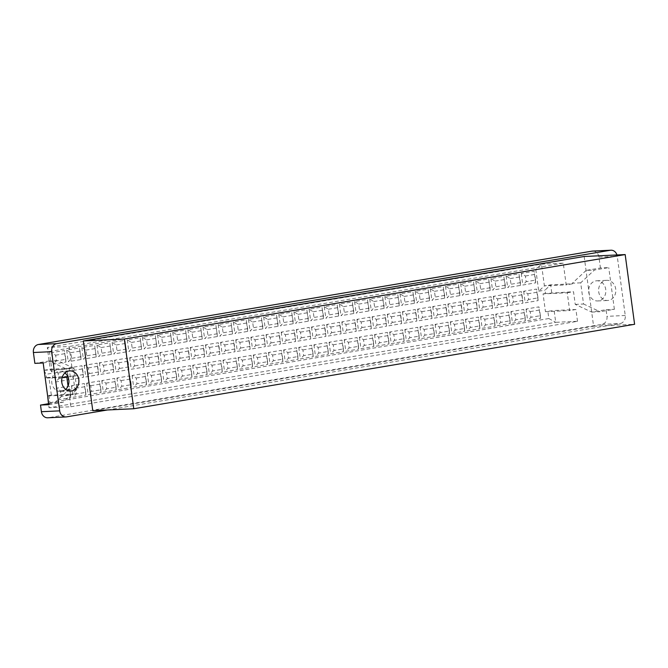 <?xml version="1.0" encoding="UTF-8"?>
<svg xmlns="http://www.w3.org/2000/svg" width="668" height="668" viewBox="0 0 668 668"><rect width="100%" height="100%" fill="white"/><g stroke="black" fill="none" stroke-linecap="round" stroke-linejoin="round"><path stroke-width="0.5" stroke-dasharray="3.34 2.5" d="M520.405 282.656L511.012 284.242L507.672 287.566L520.497 285.403L520.405 282.656L518.936 273.838L506.11 276.001L510.243 278.564L511.012 284.242M510.243 278.564L519.637 276.978M520.497 285.403L518.936 273.838M506.11 276.001L507.672 287.566M515.053 314.16L524.447 312.574L523.745 309.434L510.92 311.597L515.053 314.16L515.821 319.83L512.481 323.162L525.307 320.999L525.215 318.252L515.821 319.83M525.215 318.252L524.447 312.574M525.307 320.999L523.745 309.434M510.92 311.597L512.481 323.162M512.648 296.358L522.042 294.78L521.341 291.64L508.515 293.803L512.648 296.358L513.416 302.036L510.076 305.359L522.902 303.197L522.042 294.78M522.902 303.197L521.341 291.64M508.515 293.803L510.076 305.359M522.81 300.45L513.416 302.036M505.25 285.211L495.856 286.797L492.516 290.121L505.342 287.958L505.25 285.211L503.781 276.393L490.955 278.556L495.088 281.119L495.856 286.797M495.088 281.119L504.482 279.533M505.342 287.958L503.781 276.393M490.955 278.556L492.516 290.121M499.906 316.716L509.292 315.129L508.59 311.989L495.765 314.152L499.906 316.716L500.674 322.385L497.326 325.717L510.152 323.554L510.06 320.807L500.674 322.385M510.06 320.807L509.292 315.129M510.152 323.554L508.59 311.989M495.765 314.152L497.326 325.717M497.493 298.913L506.887 297.335L506.185 294.196L493.36 296.358L497.493 298.913L498.261 304.591L494.921 307.915L507.747 305.752L506.887 297.335M507.747 305.752L506.185 294.196M493.36 296.358L494.921 307.915M507.655 303.005L498.261 304.591M490.095 287.766L480.701 289.353L477.361 292.676L490.187 290.513L490.095 287.766L488.625 278.948L475.8 281.111L479.941 283.675L480.701 289.353M479.941 283.675L489.327 282.088M490.187 290.513L488.625 278.948M475.8 281.111L477.361 292.676M484.751 319.271L494.145 317.684L493.435 314.544L480.609 316.707L484.751 319.271L485.519 324.94L482.179 328.272L495.005 326.109L494.905 323.362L485.519 324.94M494.905 323.362L494.145 317.684M495.005 326.109L493.435 314.544M480.609 316.707L482.179 328.272M482.346 301.468L491.731 299.89L491.03 296.751L478.204 298.913L482.346 301.468L483.114 307.146L479.766 310.47L492.6 308.307L491.731 299.89M492.6 308.307L491.03 296.751M478.204 298.913L479.766 310.47M492.5 305.56L483.114 307.146M474.94 290.321L465.554 291.908L462.206 295.231L475.04 293.068L473.47 281.504L460.644 283.675L464.786 286.23L465.554 291.908M464.786 286.23L474.18 284.643M475.04 293.068L473.47 281.504M460.644 283.675L462.206 295.231M469.596 321.826L478.989 320.239L478.288 317.1L465.462 319.262L469.596 321.826L470.364 327.495L467.024 330.827L479.849 328.664L479.758 325.917L470.364 327.495M479.758 325.917L478.989 320.239M479.849 328.664L478.288 317.1M465.462 319.262L467.024 330.827M467.191 304.024L476.585 302.445L475.883 299.306L463.049 301.468L467.191 304.024L467.959 309.701L464.619 313.025L477.445 310.862L476.585 302.445M477.445 310.862L475.883 299.306M463.049 301.468L464.619 313.025M477.353 308.115L467.959 309.701M459.793 292.876L450.399 294.463L447.059 297.786L459.885 295.623L459.793 292.876L458.323 284.067L445.498 286.23L449.631 288.785L450.399 294.463M449.631 288.785L459.025 287.198M459.885 295.623L458.323 284.067M445.498 286.23L447.059 297.786M454.44 324.381L463.834 322.794L463.133 319.655L450.307 321.817L454.44 324.381L455.209 330.05L451.869 333.382L464.694 331.219L464.602 328.472L455.209 330.05M464.602 328.472L463.834 322.794M464.694 331.219L463.133 319.655M450.307 321.817L451.869 333.382M452.036 306.579L461.429 305L460.728 301.861L447.902 304.024L452.036 306.579L452.804 312.257L449.464 315.58L462.289 313.417L461.429 305M462.289 313.417L460.728 301.861M447.902 304.024L449.464 315.58M462.198 310.67L452.804 312.257M444.637 295.431L435.244 297.018L431.904 300.341L444.729 298.178L444.637 295.431L443.168 286.622L430.342 288.785L434.476 291.34L435.244 297.018M434.476 291.34L443.869 289.753M444.729 298.178L443.168 286.622M430.342 288.785L431.904 300.341M439.293 326.936L448.679 325.349L447.977 322.21L435.152 324.372L439.293 326.936L440.062 332.606L436.713 335.937L449.539 333.775L449.447 331.027L440.062 332.606M449.447 331.027L448.679 325.349M449.539 333.775L447.977 322.21M435.152 324.372L436.713 335.937M436.88 309.134L446.274 307.556L445.573 304.416L432.747 306.579L436.88 309.134L437.649 314.812L434.309 318.135L447.134 315.972L446.274 307.556M447.134 315.972L445.573 304.416M432.747 306.579L434.309 318.135M447.042 313.225L437.649 314.812M429.482 297.986L420.089 299.573L416.748 302.896L429.574 300.734L429.482 297.986L428.013 289.177L415.187 291.34L419.329 293.895L420.089 299.573M419.329 293.895L428.714 292.308M429.574 300.734L428.013 289.177M415.187 291.34L416.748 302.896M424.138 329.491L433.532 327.904L432.822 324.765L419.997 326.928L424.138 329.491L424.906 335.161L421.566 338.492L434.392 336.33L434.292 333.582L424.906 335.161M434.292 333.582L433.532 327.904M434.392 336.33L432.822 324.765M419.997 326.928L421.566 338.492M421.733 311.689L431.119 310.111L430.417 306.971L417.592 309.134L421.733 311.689L422.502 317.367L419.153 320.698L431.987 318.527L431.119 310.111M431.987 318.527L430.417 306.971M417.592 309.134L419.153 320.698M431.887 315.78L422.502 317.367M414.327 300.542L404.942 302.128L401.593 305.451L414.427 303.289L414.327 300.542L412.857 291.732L400.032 293.895L404.173 296.45L404.942 302.128M404.173 296.45L413.559 294.864M414.427 303.289L412.857 291.732M400.032 293.895L401.593 305.451M408.983 332.046L418.377 330.46L417.675 327.32L404.85 329.483L408.983 332.046L409.751 337.716L406.411 341.047L419.237 338.885L419.145 336.138L409.751 337.716M419.145 336.138L418.377 330.46M419.237 338.885L417.675 327.32M404.85 329.483L406.411 341.047M406.578 314.244L415.972 312.666L415.271 309.526L402.437 311.689L406.578 314.244L407.346 319.922L404.006 323.254L416.832 321.083L415.972 312.666M416.832 321.083L415.271 309.526M402.437 311.689L404.006 323.254M416.74 318.335L407.346 319.922M399.18 303.097L389.786 304.683L386.446 308.006L399.272 305.844L399.18 303.097L397.71 294.287L384.885 296.45L389.018 299.005L389.786 304.683M389.018 299.005L398.412 297.419M399.272 305.844L397.71 294.287M384.885 296.45L386.446 308.006M393.828 334.601L403.221 333.015L402.52 329.875L389.694 332.038L393.828 334.601L394.596 340.279L391.256 343.602L404.082 341.44L403.99 338.693L394.596 340.279M403.99 338.693L403.221 333.015M404.082 341.44L402.52 329.875M389.694 332.038L391.256 343.602M391.423 316.799L400.817 315.221L400.115 312.081L387.29 314.244L391.423 316.799L392.191 322.477L388.851 325.809L401.677 323.646L400.817 315.221M401.677 323.646L400.115 312.081M387.29 314.244L388.851 325.809M401.585 320.899L392.191 322.477M384.025 305.652L374.631 307.238L371.291 310.562L384.117 308.399L384.025 305.652L382.555 296.842L369.73 299.005L373.863 301.56L374.631 307.238M373.863 301.56L383.257 299.982M384.117 308.399L382.555 296.842M369.73 299.005L371.291 310.562M378.681 337.156L388.066 335.57L387.365 332.43L374.539 334.593L378.681 337.156L379.449 342.834L376.101 346.158L388.926 343.995L388.834 341.248L379.449 342.834M388.834 341.248L388.066 335.57M388.926 343.995L387.365 332.43M374.539 334.593L376.101 346.158M376.268 319.362L385.661 317.776L384.96 314.636L372.134 316.799L376.268 319.362L377.036 325.032L373.696 328.364L386.521 326.201L385.661 317.776M386.521 326.201L384.96 314.636M372.134 316.799L373.696 328.364M386.43 323.454L377.036 325.032M368.87 308.207L359.476 309.793L356.136 313.117L368.961 310.954L368.87 308.207L367.4 299.398L354.574 301.56L358.716 304.115L359.476 309.793M358.716 304.115L368.101 302.537M368.961 310.954L367.4 299.398M354.574 301.56L356.136 313.117M363.526 339.711L372.919 338.125L372.21 334.985L359.384 337.148L363.526 339.711L364.294 345.389L360.954 348.713L373.779 346.55L373.679 343.803L364.294 345.389M373.679 343.803L372.919 338.125M373.779 346.55L372.21 334.985M359.384 337.148L360.954 348.713M361.121 321.918L370.506 320.331L369.805 317.191L356.979 319.354L361.121 321.918L361.889 327.587L358.541 330.919L371.366 328.756L370.506 320.331M371.366 328.756L369.805 317.191M356.979 319.354L358.541 330.919M371.274 326.009L361.889 327.587M353.714 310.762L344.329 312.348L340.981 315.672L353.815 313.509L353.714 310.762L352.245 301.953L339.419 304.115L343.561 306.67L344.329 312.348M343.561 306.67L352.946 305.092M353.815 313.509L352.245 301.953M339.419 304.115L340.981 315.672M348.37 342.266L357.764 340.68L357.063 337.54L344.237 339.703L348.37 342.266L349.139 347.944L345.799 351.268L358.624 349.105L358.532 346.358L349.139 347.944M358.532 346.358L357.764 340.68M358.624 349.105L357.063 337.54M344.237 339.703L345.799 351.268M345.966 324.473L355.359 322.886L354.658 319.747L341.824 321.909L345.966 324.473L346.734 330.142L343.394 333.474L356.219 331.311L355.359 322.886M356.219 331.311L354.658 319.747M341.824 321.909L343.394 333.474M356.127 328.564L346.734 330.142M338.567 313.317L329.174 314.904L325.834 318.227L338.659 316.064L338.567 313.317L337.098 304.508L324.272 306.67L328.406 309.226L329.174 314.904M328.406 309.226L337.799 307.647M338.659 316.064L337.098 304.508M324.272 306.67L325.834 318.227M333.215 344.822L342.609 343.235L341.907 340.096L329.082 342.266L333.215 344.822L333.983 350.5L330.643 353.823L343.469 351.66L343.377 348.913L333.983 350.5M343.377 348.913L342.609 343.235M343.469 351.66L341.907 340.096M329.082 342.266L330.643 353.823M330.81 327.028L340.204 325.441L339.503 322.302L326.677 324.464L330.81 327.028L331.579 332.697L328.238 336.029L341.064 333.866L340.204 325.441M341.064 333.866L339.503 322.302M326.677 324.464L328.238 336.029M340.972 331.119L331.579 332.697M323.412 315.872L314.018 317.459L310.678 320.782L323.504 318.619L323.412 315.872L321.943 307.063L309.117 309.226L313.25 311.781L314.018 317.459M313.25 311.781L322.644 310.202M323.504 318.619L321.943 307.063M309.117 309.226L310.678 320.782M318.068 347.377L327.454 345.79L326.752 342.659L313.927 344.822L318.068 347.377L318.828 353.055L315.488 356.378L328.314 354.215L328.222 351.468L318.828 353.055M328.222 351.468L327.454 345.79M328.314 354.215L326.752 342.659M313.927 344.822L315.488 356.378M315.655 329.583L325.049 327.996L324.347 324.857L311.522 327.019L315.655 329.583L316.423 335.252L313.083 338.584L325.909 336.421L325.049 327.996M325.909 336.421L324.347 324.857M311.522 327.019L313.083 338.584M325.817 333.674L316.423 335.252M308.257 318.427L298.863 320.014L295.523 323.337L308.349 321.174L308.257 318.427L306.787 309.618L293.962 311.781L298.103 314.336L298.863 320.014M298.103 314.336L307.489 312.758M308.349 321.174L306.787 309.618M293.962 311.781L295.523 323.337M302.913 349.932L312.307 348.345L311.597 345.214L298.771 347.377L302.913 349.932L303.681 355.61L300.341 358.933L313.167 356.77L313.067 354.023L303.681 355.61M313.067 354.023L312.307 348.345M313.167 356.77L311.597 345.214M298.771 347.377L300.341 358.933M300.508 332.138L309.894 330.551L309.192 327.412L296.367 329.575L300.508 332.138L301.276 337.808L297.928 341.139L310.754 338.977L309.894 330.551M310.754 338.977L309.192 327.412M296.367 329.575L297.928 341.139M310.662 336.229L301.276 337.808M293.102 320.982L283.716 322.569L280.368 325.892L293.202 323.729L293.102 320.982L291.632 312.173L278.806 314.336L282.948 316.891L283.716 322.569M282.948 316.891L292.334 315.313M293.202 323.729L291.632 312.173M278.806 314.336L280.368 325.892M287.758 352.487L297.151 350.9L296.45 347.769L283.624 349.932L287.758 352.487L288.526 358.165L285.186 361.488L298.011 359.326L297.92 356.578L288.526 358.165M297.92 356.578L297.151 350.9M298.011 359.326L296.45 347.769M283.624 349.932L285.186 361.488M285.353 334.693L294.747 333.107L294.045 329.967L281.211 332.13L285.353 334.693L286.121 340.363L282.781 343.694L295.607 341.532L294.747 333.107M295.607 341.532L294.045 329.967M281.211 332.13L282.781 343.694M295.515 338.785L286.121 340.363M277.955 323.537L268.561 325.124L265.221 328.447L278.047 326.285L277.955 323.537L276.485 314.728L263.66 316.891L267.793 319.446L268.561 325.124M267.793 319.446L277.187 317.868M278.047 326.285L276.485 314.728M263.66 316.891L265.221 328.447M272.602 355.042L281.996 353.455L281.295 350.324L268.469 352.487L272.602 355.042L273.371 360.72L270.031 364.043L282.856 361.881L282.764 359.134L273.371 360.72M282.764 359.134L281.996 353.455M282.856 361.881L281.295 350.324M268.469 352.487L270.031 364.043M270.198 337.248L279.591 335.662L278.89 332.522L266.064 334.685L270.198 337.248L270.966 342.918L267.626 346.249L280.451 344.087L279.591 335.662M280.451 344.087L278.89 332.522M266.064 334.685L267.626 346.249M280.36 341.34L270.966 342.918M262.8 326.093L253.406 327.679L250.066 331.011L262.891 328.84L262.8 326.093L261.33 317.283L248.504 319.446L252.638 322.001L253.406 327.679M252.638 322.001L262.031 320.423M262.891 328.84L261.33 317.283M248.504 319.446L250.066 331.011M257.456 357.597L266.841 356.011L266.14 352.879L253.314 355.042L257.456 357.597L258.215 363.275L254.875 366.598L267.701 364.436L267.609 361.689L258.215 363.275M267.609 361.689L266.841 356.011M267.701 364.436L266.14 352.879M253.314 355.042L254.875 366.598M255.042 339.803L264.436 338.217L263.735 335.077L250.909 337.24L255.042 339.803L255.811 345.473L252.471 348.805L265.296 346.642L264.436 338.217M265.296 346.642L263.735 335.077M250.909 337.24L252.471 348.805M265.204 343.895L255.811 345.473M247.644 328.648L238.251 330.234L234.911 333.566L247.736 331.395L247.644 328.648L246.175 319.838L233.349 322.001L237.482 324.556L238.251 330.234M237.482 324.556L246.876 322.978M247.736 331.395L246.175 319.838M233.349 322.001L234.911 333.566M242.3 360.152L251.694 358.574L250.984 355.434L238.159 357.597L242.3 360.152L243.069 365.83L239.728 369.154L252.554 366.991L252.454 364.244L243.069 365.83M252.454 364.244L251.694 358.574M252.554 366.991L250.984 355.434M238.159 357.597L239.728 369.154M239.895 342.358L249.281 340.772L248.579 337.632L235.754 339.795L239.895 342.358L240.664 348.028L237.315 351.36L250.141 349.197L249.281 340.772M250.141 349.197L248.579 337.632M235.754 339.795L237.315 351.36M250.049 346.45L240.664 348.028M232.489 331.211L223.104 332.789L219.755 336.121L232.589 333.958L231.019 322.394L218.194 324.556L222.335 327.111L223.104 332.789M222.335 327.111L231.721 325.533M232.589 333.958L231.019 322.394M218.194 324.556L219.755 336.121M227.145 362.707L236.539 361.129L235.837 357.99L223.012 360.152L227.145 362.707L227.913 368.385L224.573 371.709L237.399 369.546L237.307 366.799L227.913 368.385M237.307 366.799L236.539 361.129M237.399 369.546L235.837 357.99M223.012 360.152L224.573 371.709M224.74 344.913L234.134 343.327L233.433 340.187L220.599 342.35L224.74 344.913L225.508 350.591L222.168 353.915L234.994 351.752L234.134 343.327M234.994 351.752L233.433 340.187M220.599 342.35L222.168 353.915M234.902 349.005L225.508 350.591M217.342 333.766L207.948 335.344L204.608 338.676L217.434 336.513L215.873 324.949L203.039 327.111L207.18 329.675L207.948 335.344M207.18 329.675L216.574 328.088M217.434 336.513L215.873 324.949M203.039 327.111L204.608 338.676M211.99 365.262L221.384 363.684L220.682 360.545L207.857 362.707L211.99 365.262L212.758 370.94L209.418 374.264L222.244 372.101L222.152 369.354L212.758 370.94M222.152 369.354L221.384 363.684M222.244 372.101L220.682 360.545M207.857 362.707L209.418 374.264M209.585 347.469L218.979 345.882L218.277 342.742L205.452 344.905L209.585 347.469L210.353 353.147L207.013 356.47L219.839 354.307L218.979 345.882M219.839 354.307L218.277 342.742M205.452 344.905L207.013 356.47M219.747 351.56L210.353 353.147M202.187 336.321L192.793 337.899L189.453 341.231L202.279 339.068L200.717 327.504L187.892 329.666L192.025 332.23L192.793 337.899M192.025 332.23L201.419 330.643M202.279 339.068L200.717 327.504M187.892 329.666L189.453 341.231M196.843 367.817L206.228 366.239L205.527 363.1L192.701 365.262L196.843 367.817L197.603 373.495L194.263 376.819L207.088 374.656L206.996 371.909L197.603 373.495M206.996 371.909L206.228 366.239M207.088 374.656L205.527 363.1M192.701 365.262L194.263 376.819M194.43 350.024L203.823 348.437L203.122 345.298L190.297 347.46L194.43 350.024L195.198 355.702L191.858 359.025L204.684 356.862L203.823 348.437M204.684 356.862L203.122 345.298M190.297 347.46L191.858 359.025M204.592 354.115L195.198 355.702M187.032 338.876L177.638 340.455L174.298 343.786L187.123 341.624L185.562 330.059L172.736 332.221L176.87 334.785L177.638 340.455M176.87 334.785L186.263 333.198M187.123 341.624L185.562 330.059M172.736 332.221L174.298 343.786M181.688 370.373L191.081 368.794L190.372 365.655L177.546 367.817L181.688 370.373L182.456 376.051L179.116 379.374L191.941 377.211L191.841 374.464L182.456 376.051M191.841 374.464L191.081 368.794M191.941 377.211L190.372 365.655M177.546 367.817L179.116 379.374M179.283 352.579L188.668 350.992L187.967 347.853L175.141 350.015L179.283 352.579L180.051 358.257L176.703 361.58L189.528 359.417L188.668 350.992M189.528 359.417L187.967 347.853M175.141 350.015L176.703 361.58M189.436 356.67L180.051 358.257M171.876 341.431L162.491 343.01L159.143 346.341L171.977 344.179L170.407 332.614L157.581 334.777L161.723 337.34L162.491 343.01M161.723 337.34L171.108 335.754M171.977 344.179L170.407 332.614M157.581 334.777L159.143 346.341M166.532 372.928L175.926 371.35L175.225 368.21L162.399 370.373L166.532 372.928L167.301 378.606L163.961 381.929L176.786 379.766L176.694 377.019L167.301 378.606M176.694 377.019L175.926 371.35M176.786 379.766L175.225 368.21M162.399 370.373L163.961 381.929M164.128 355.134L173.521 353.547L172.82 350.408L159.986 352.579L164.128 355.134L164.896 360.812L161.556 364.135L174.381 361.972L173.521 353.547M174.381 361.972L172.82 350.408M159.986 352.579L161.556 364.135M174.29 359.225L164.896 360.812M156.729 343.987L147.336 345.565L143.996 348.896L156.821 346.734L155.26 335.169L142.426 337.332L146.568 339.895L147.336 345.565M146.568 339.895L155.961 338.309M156.821 346.734L155.26 335.169M142.426 337.332L143.996 348.896M151.377 375.483L160.771 373.905L160.069 370.765L147.244 372.928L151.377 375.483L152.145 381.161L148.805 384.484L161.631 382.321L161.539 379.574L152.145 381.161M161.539 379.574L160.771 373.905M161.631 382.321L160.069 370.765M147.244 372.928L148.805 384.484M148.972 357.689L158.366 356.102L157.665 352.971L144.839 355.134L148.972 357.689L149.741 363.367L146.401 366.69L159.226 364.528L158.366 356.102M159.226 364.528L157.665 352.971M144.839 355.134L146.401 366.69M159.134 361.78L149.741 363.367M141.574 346.542L132.18 348.12L128.84 351.451L141.666 349.289L140.105 337.724L127.279 339.887L131.412 342.45L132.18 348.12M131.412 342.45L140.806 340.864M141.666 349.289L140.105 337.724M127.279 339.887L128.84 351.451M136.23 378.038L145.616 376.46L144.914 373.32L132.089 375.483L136.23 378.038L136.99 383.716L133.65 387.039L146.476 384.877L146.384 382.129L136.99 383.716M146.384 382.129L145.616 376.46M146.476 384.877L144.914 373.32M132.089 375.483L133.65 387.039M133.817 360.244L143.211 358.658L142.509 355.526L129.684 357.689L133.817 360.244L134.585 365.922L131.245 369.245L144.071 367.083L143.211 358.658M144.071 367.083L142.509 355.526M129.684 357.689L131.245 369.245M143.979 364.336L134.585 365.922M126.419 349.097L117.025 350.675L113.685 354.007L126.511 351.844L124.949 340.279L112.124 342.442L116.257 345.005L117.025 350.675M116.257 345.005L125.651 343.419M126.511 351.844L124.949 340.279M112.124 342.442L113.685 354.007M121.075 380.593L130.469 379.015L129.759 375.875L116.933 378.038L121.075 380.593L121.843 386.271L118.503 389.603L131.329 387.432L131.229 384.684L121.843 386.271M131.229 384.684L130.469 379.015M131.329 387.432L129.759 375.875M116.933 378.038L118.503 389.603M118.67 362.799L128.056 361.213L127.354 358.081L114.529 360.244L118.67 362.799L119.438 368.477L116.09 371.8L128.916 369.638L128.056 361.213M128.916 369.638L127.354 358.081M114.529 360.244L116.09 371.8M128.824 366.891L119.438 368.477M111.264 351.652L101.878 353.23L98.53 356.562L111.364 354.399L109.794 342.834L96.969 344.997L101.11 347.56L101.878 353.23M101.11 347.56L110.496 345.974M111.364 354.399L109.794 342.834M96.969 344.997L98.53 356.562M105.92 383.148L115.313 381.57L114.612 378.43L101.787 380.593L105.92 383.148L106.688 388.826L103.348 392.158L116.174 389.987L116.082 387.24L106.688 388.826M116.082 387.24L115.313 381.57M116.174 389.987L114.612 378.43M101.787 380.593L103.348 392.158M103.515 365.354L112.909 363.768L112.207 360.636L99.373 362.799L103.515 365.354L104.283 371.032L100.943 374.356L113.769 372.193L112.909 363.768M113.769 372.193L112.207 360.636M99.373 362.799L100.943 374.356M113.677 369.446L104.283 371.032M96.117 354.207L86.723 355.785L83.383 359.117L96.209 356.954L94.647 345.389L81.813 347.552L85.955 350.115L86.723 355.785M85.955 350.115L95.349 348.529M96.209 356.954L94.647 345.389M81.813 347.552L83.383 359.117M90.764 385.703L100.158 384.125L99.457 380.985L86.631 383.148L90.764 385.703L91.533 391.381L88.193 394.713L101.018 392.55L100.926 389.803L91.533 391.381M100.926 389.803L100.158 384.125M101.018 392.55L99.457 380.985M86.631 383.148L88.193 394.713M88.36 367.909L97.753 366.323L97.052 363.192L84.226 365.354L88.36 367.909L89.128 373.587L85.788 376.911L98.613 374.748L97.753 366.323M98.613 374.748L97.052 363.192M84.226 365.354L85.788 376.911M98.522 372.001L89.128 373.587M80.962 356.762L71.568 358.349L68.228 361.672L81.053 359.509L80.962 356.762L79.492 347.944L66.666 350.107L70.8 352.671L71.568 358.349M70.8 352.671L80.193 351.084M81.053 359.509L79.492 347.944M66.666 350.107L68.228 361.672M75.618 388.267L85.003 386.68L84.302 383.541L71.476 385.703L75.618 388.267L76.377 393.936L73.037 397.268L85.863 395.105L85.771 392.358L76.377 393.936M85.771 392.358L85.003 386.68M85.863 395.105L84.302 383.541M71.476 385.703L73.037 397.268M73.204 370.464L82.598 368.886L81.897 365.747L69.071 367.909L73.204 370.464L73.973 376.142L70.633 379.466L83.458 377.303L82.598 368.886M83.458 377.303L81.897 365.747M69.071 367.909L70.633 379.466M83.366 374.556L73.973 376.142M551.726 292.718L550.657 284.835L544.996 290.154L545.447 293.486L573.52 291.707L575.24 304.399L591.748 312.098L606.068 309.685L606.962 316.34A7.081 6.037 -92.7 0 1 601.943 324.356L48.321 417.717A7.081 6.037 -92.7 0 1 47.704 417.784M107.448 409.977L620.23 323.504A7.081 6.037 87.3 0 0 625.248 315.488L617.249 256.287A7.081 6.037 87.3 0 0 616.956 254.959M530.208 311.605L539.602 310.019L538.901 306.879L526.075 309.042L530.208 311.605L530.976 317.275L527.636 320.607L540.462 318.444L540.37 315.697L530.976 317.275M540.37 315.697L539.602 310.019M540.462 318.444L538.901 306.879M526.075 309.042L527.636 320.607M527.803 293.803L537.197 292.225L536.496 289.085L523.662 291.248L527.803 293.803L528.572 299.481L525.232 302.804L538.057 300.642L537.965 297.895L528.572 299.481M537.965 297.895L537.197 292.225M538.057 300.642L536.496 289.085M523.662 291.248L525.232 302.804M525.399 276.009L534.792 274.423L534.083 271.283L521.257 273.446L525.399 276.009L526.167 281.687L522.819 285.011L535.653 282.848L535.552 280.101L526.167 281.687M535.552 280.101L534.792 274.423M535.653 282.848L534.083 271.283M521.257 273.446L522.819 285.011M60.462 390.822L69.856 389.235L69.146 386.096L56.321 388.258L60.462 390.822L61.231 396.491L57.891 399.823L70.716 397.66L70.616 394.913L61.231 396.491M70.616 394.913L69.856 389.235M70.716 397.66L69.146 386.096M56.321 388.258L57.891 399.823M58.058 373.02L67.443 371.441L66.742 368.302L53.916 370.464L58.058 373.02L58.826 378.698L55.477 382.021L68.303 379.858L68.211 377.111L58.826 378.698M68.211 377.111L67.443 371.441M68.303 379.858L66.742 368.302M53.916 370.464L55.477 382.021M55.644 355.226L65.038 353.639L64.337 350.5L51.511 352.662L55.644 355.226L56.413 360.904L53.073 364.227L65.898 362.064L65.806 359.317L56.413 360.904M65.806 359.317L65.038 353.639M65.898 362.064L64.337 350.5M51.511 352.662L53.073 364.227M45.048 378.163L46.526 377.62L46.075 374.289L43.979 370.281M66.842 377.144L73.104 376.092L46.526 377.62M62.199 377.362L45.232 378.155M48.931 395.414L75.517 393.886L69.247 394.947L70.85 406.754L49.048 407.764L49.916 402.67L48.931 395.414L47.628 395.899M73.104 376.092L75.517 393.886M51.319 395.013L48.914 377.22M70.85 406.754L577.519 321.308L555.726 322.318L554.131 310.52L547.852 311.28L548.837 318.536L555.726 322.318L49.048 407.764L48.505 403.714M548.837 318.536L49.916 402.67M47.637 395.949L69.247 394.947M577.519 321.308L575.925 309.501L554.131 310.52M545.464 311.68L569.662 310.553L567.257 292.759L543.059 293.887L545.464 311.68L547.852 311.28M575.925 309.501L569.662 310.553M567.257 292.759L573.52 291.707M545.447 293.486L543.059 293.887M595.889 280.886A10.087 8.601 -92.7 0 1 596.774 280.785A10.087 8.601 -92.7 0 1 605.834 290.471A10.087 8.601 -92.7 0 1 597.71 300.951A10.087 8.601 -92.7 0 1 588.683 291.791A10.087 8.601 -92.7 0 1 595.889 280.886M605.868 280.418A10.087 8.601 -92.7 0 1 606.744 280.326A10.087 8.601 -92.7 0 1 615.812 290.004A10.087 8.601 -92.7 0 1 607.68 300.483A10.087 8.601 -92.7 0 1 598.653 291.323A10.087 8.601 -92.7 0 1 605.868 280.418M575.24 304.399L583.548 304.007L580.684 282.831L594.42 270.022L608.74 267.609L600.432 267.993L586.112 270.415L594.42 270.022M591.748 312.098L600.056 311.714L583.548 304.007M606.068 309.685L614.376 309.301L600.056 311.714M614.376 309.301L608.74 267.609M580.684 282.831L572.376 283.215L572.451 283.825L550.657 284.835L544.395 285.896L566.188 284.877L563.258 263.159L541.456 264.169L47.311 347.502L69.105 346.492L72.044 368.21L50.25 369.22L47.311 347.502L49.407 351.518L52.338 373.237L46.075 374.289M586.112 270.415L572.376 283.215M572.451 283.825L566.188 284.877M535.794 269.496L538.734 291.215L544.395 285.896L541.456 264.169L535.794 269.496L49.407 351.518M538.734 291.215L544.996 290.154M563.258 263.159L69.105 346.492M44.163 370.247L50.25 369.22L52.338 373.237M44.163 370.272L65.781 369.262L65.698 368.661L74.006 368.277L76.87 389.452L63.134 402.261L48.814 404.674M72.044 368.21L65.781 369.262M65.689 389.386A10.087 8.601 -92.7 0 1 60.788 391.49A10.087 8.601 -92.7 0 1 51.753 382.33A10.087 8.601 -92.7 0 1 58.968 371.425A10.087 8.601 -92.7 0 1 59.844 371.333A10.087 8.601 -92.7 0 1 64.921 372.969M43.178 362.983L57.498 360.57L74.006 368.277M48.68 403.681L54.826 402.645L63.134 402.261M76.87 389.452L68.562 389.836L68.044 385.995M54.826 402.645L68.562 389.836M65.698 368.661L49.19 360.954L57.498 360.57M49.19 360.954L34.87 363.367M592.666 251.068A7.081 6.037 -92.7 0 1 598.962 257.138L600.432 267.993M584.166 256.487L593.593 326.201L92.768 410.661M593.593 326.201L634.6 324.289M66.6 416.865L48.321 417.717M601.943 324.356L620.23 323.504M625.248 315.488L606.962 316.34M598.962 257.138L617.249 256.287M597.71 300.951L607.68 300.483M596.774 280.785L606.744 280.326M60.788 391.49L70.758 391.031M59.844 371.333L69.823 370.874"/><path stroke-width="1" d="M634.6 324.289L625.173 254.575L124.34 339.035L133.767 408.749L634.6 324.289M625.173 254.575L584.166 256.487L83.341 340.947L124.34 339.035M616.956 254.959A7.081 6.037 87.3 0 0 610.953 250.216A7.081 6.037 87.3 0 0 610.335 250.283L56.705 343.644A7.081 6.037 87.3 0 0 51.686 351.66L59.694 410.862A7.081 6.037 87.3 0 0 65.982 416.932A7.081 6.037 87.3 0 0 66.6 416.865L107.448 409.977M44.163 370.247L45.232 378.155M68.044 385.995L66.842 377.144L62.199 377.362M47.628 395.899L48.505 403.714M64.921 372.969A10.087 8.601 -92.7 0 1 65.689 389.386M68.938 370.965A10.087 8.601 -92.7 0 1 69.823 370.874A10.087 8.601 -92.7 0 1 78.882 380.551A10.087 8.601 -92.7 0 1 70.758 391.031A10.087 8.601 -92.7 0 1 61.732 381.871A10.087 8.601 -92.7 0 1 68.938 370.965M51.686 351.66L33.4 352.512L34.87 363.367L43.178 362.983L48.814 404.674L40.506 405.058L48.68 403.681M65.982 416.932L47.704 417.784A7.081 6.037 -92.7 0 1 41.408 411.713L40.506 405.058M610.335 250.283L592.048 251.135A7.081 6.037 -92.7 0 1 592.666 251.068L610.953 250.216M592.048 251.135L38.418 344.496L56.705 343.644M33.4 352.512A7.081 6.037 -92.7 0 1 38.418 344.496M133.767 408.749L92.768 410.661L83.341 340.947M41.408 411.713L59.694 410.862"/></g></svg>
